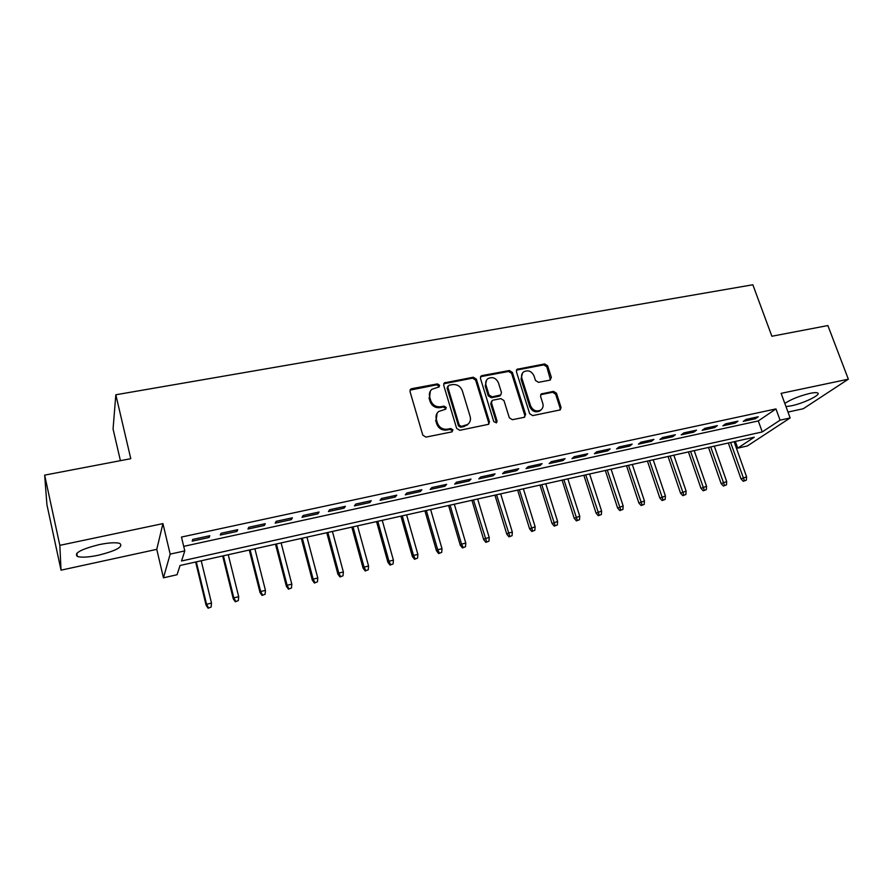 <?xml version="1.0" encoding="UTF-8"?>
<svg xmlns="http://www.w3.org/2000/svg" width="893" height="893" viewBox="0 0 893 893"><rect width="100%" height="100%" fill="white"/><g stroke="black" fill="none" stroke-linecap="round" stroke-linejoin="round"><path stroke-width="1.34" d="M439.59 385.251L437.414 383.901L411.74 388.678L410.713 389.147L410.01 391.536L422.791 435.159L425.961 437.112L451.769 431.911L452.941 429.879L450.753 428.517L447.438 429.187C442.604 429.656 439.256 427.58 437.391 422.969L436.309 419.342C435.505 416.116 436.297 413.492 438.709 411.472L445.719 409.184L446.232 407.465L444.055 406.114L440.74 406.75C435.929 407.186 432.592 405.121 430.739 400.555L429.667 396.95C428.886 393.835 429.633 391.279 431.933 389.281L439.099 386.926L439.59 385.251M438.943 387.037L438.909 386.189L436.744 384.838L410.032 390.129M452.226 431.743L452.238 430.739L450.05 429.377L446.734 430.046L447.438 429.187M445.562 409.284L445.54 408.358L443.363 407.007L440.059 407.654L440.74 406.75M785.974 406.594L791.388 405.813C803.711 403.323 821.861 394.483 817.586 392.942C816.392 392.418 813.836 392.574 809.918 393.389C799.402 395.967 791.042 399.305 784.824 403.435M99.134 544.63C80.973 549.24 73.739 553.18 77.423 556.484C81.542 557.678 88.541 557.265 98.42 555.234C116.257 550.724 123.413 546.795 119.885 543.457C115.956 542.252 109.046 542.643 99.134 544.63M549.876 380.15L551.383 377.415L547.643 365.817L544.663 363.942L517.08 369.289L516.4 371.655L529.672 413.716L532.708 415.613L560.302 409.887L561.05 407.42L556.484 393.244L553.493 391.368L541.27 393.936L540.544 396.358L542.799 403.424C543.547 406.192 542.877 408.391 540.801 410.021C536.369 411.997 532.965 410.601 530.598 405.846L521.847 378.185C521.132 375.54 521.746 373.43 523.689 371.834C528.131 369.724 531.569 371.075 534.014 375.886L535.476 380.451L538.479 382.338L549.876 380.15M780.058 420.168L790.149 417.946L747.352 445.964L737.73 448.141L754.261 437.213L180.062 565.492L177.06 574.735L163.452 577.816L170.172 554.118L184.795 550.903L181.525 560.994L762.265 431.933L780.058 420.168L775.95 408.916L181.469 537.061L184.795 550.903M44.65 475.132L59.831 545.344L61.037 570.169L46.927 504.724L44.65 475.132L130.78 458.689L115.822 394.773L752.844 284.767L771.876 336.248L827.878 325.554L848.35 379.19L781.118 393.355L790.149 417.946M61.037 570.169L156.766 549.351L162.928 523.611L59.831 545.344M162.928 523.611L170.172 554.118M476.349 379.134L473.279 377.226L444.39 382.863L443.687 385.24L456.636 428.361L459.761 430.303L488.672 424.287L489.442 421.786L476.349 379.134L475.612 380.072L472.553 378.163L443.721 383.789L444.39 382.863M482.053 375.596L509.367 370.517L512.392 372.403L525.642 414.519L524.079 417.344L512.392 419.699L509.334 417.79L503.953 400.533L500.906 398.624L493.092 400.142L492.222 400.522L491.496 402.966L497.066 421.016L496.519 422.757L493.784 421.675L480.445 378.375L481.137 375.998L482.053 375.596L481.316 376.533L508.575 371.455L509.367 370.517M787.994 412.064L803.254 408.748L848.35 379.19M209.777 535.733L192.776 539.417L192.185 541.158L209.107 537.486L209.777 535.733M237.75 529.661L221.017 533.288L220.292 535.052L236.946 531.435L237.75 529.661M265.288 523.689L248.812 527.261L247.953 529.036L264.35 525.475L265.288 523.689M292.402 517.806L276.183 521.322L275.2 523.119L291.341 519.614L292.402 517.806M319.091 512.013L303.129 515.484L302.013 517.293L317.908 513.832L319.091 512.013M345.379 506.32L329.651 509.724L328.423 511.555L344.084 508.15L345.379 506.32M371.265 500.694L355.782 504.054L354.432 505.896L369.858 502.547L371.265 500.694M396.771 495.168L381.512 498.473L380.061 500.326L395.242 497.033L396.771 495.168M421.887 489.721L406.862 492.981L405.288 494.845L420.257 491.585L421.887 489.721M446.634 484.352L431.832 487.567L430.158 489.442L444.904 486.238L446.634 484.352M471.024 479.061L456.435 482.231L454.66 484.118L469.182 480.959L471.024 479.061M495.057 473.848L480.68 476.974L478.793 478.871L493.115 475.757L495.057 473.848M518.733 468.713L504.567 471.783L502.592 473.692L516.701 470.633L518.733 468.713M542.073 463.657L528.109 466.682L526.044 468.602L539.952 465.577L542.073 463.657M565.079 458.667L551.316 461.648L549.15 463.579L562.869 460.598L565.079 458.667M587.761 453.744L574.188 456.691L571.944 458.622L585.462 455.687L587.761 453.744M610.12 448.889L596.747 451.791L594.414 453.733L607.742 450.842L610.12 448.889M632.177 444.111L618.983 446.969L616.561 448.922L629.71 446.065L632.177 444.111M653.91 439.389L640.906 442.214L638.406 444.178L651.377 441.354L653.91 439.389M675.354 434.746L662.528 437.525L659.949 439.49L672.742 436.71L675.354 434.746M696.507 430.158L683.848 432.904L681.203 434.869L693.816 432.134L696.507 430.158M717.369 425.626L704.89 428.339L702.166 430.314L714.601 427.613L717.369 425.626M737.953 421.161L725.641 423.84L722.839 425.827L735.118 423.159L737.953 421.161M183.712 546.36L758.291 420.938L775.95 408.916M743.244 421.384L755.355 418.761L758.257 416.763L746.101 419.397L743.244 421.384M115.822 394.773L113.065 428.986L120.41 460.665M735.352 441.443L737.73 448.141M156.766 549.351L163.452 577.816M758.291 420.938L762.265 431.933M209.107 537.486L208.728 535.956M236.946 531.435L236.567 529.917M264.35 525.475L263.96 523.979M291.341 519.614L290.951 518.119M317.908 513.832L317.517 512.359M344.084 508.15L343.682 506.688M369.858 502.547L369.445 501.096M395.242 497.033L394.84 495.593M420.257 491.585L419.844 490.168M444.904 486.238L444.48 484.821M469.182 480.959L468.758 479.552M493.115 475.757L492.69 474.362M516.701 470.633L516.277 469.249M539.952 465.577L539.517 464.204M562.869 460.598L562.434 459.236M585.462 455.687L585.027 454.336M607.742 450.842L607.296 449.503M629.71 446.065L629.264 444.736M651.377 441.354L650.93 440.037M672.742 436.71L672.295 435.404M693.816 432.134L693.37 430.839M714.601 427.613L714.154 426.329M735.118 423.159L734.66 421.876M755.355 418.761L754.898 417.489M430.314 391.123L429.667 396.95M440.059 407.654C435.248 408.09 431.922 406.025 430.069 401.459L429.008 397.865M437.09 413.213L436.309 419.342M446.734 430.046C441.912 430.515 438.575 428.45 436.71 423.851L435.639 420.223M488.571 424.354L488.672 422.646L475.612 380.072M448.989 385.251L447.817 387.227L459.192 425.035L461.38 426.396L467.675 424.465C470.164 422.445 470.991 419.788 470.142 416.495L462.328 390.766C460.487 386.256 457.183 384.202 452.438 384.604L448.989 385.251M447.851 386.178L447.125 388.154L447.817 387.227M468.457 423.795L464.114 426.564L460.654 427.256L458.477 425.905L447.125 388.154M524.704 417.12L524.816 415.39L511.589 373.341L508.575 371.455M491.619 401.225L490.726 403.859L496.285 421.876L497.066 421.016M496.274 422.902L496.285 421.876M498.417 382.74C495.928 377.839 492.4 376.489 487.835 378.71C485.904 380.34 485.29 382.461 485.982 385.095L489.007 394.929L492.076 396.838L500.75 394.952L501.464 392.529L498.417 382.74M486.562 380.094L485.223 386.022L485.982 385.095M500.549 395.186L499.098 396.235L491.306 397.742L488.248 395.833L485.223 386.022M481.316 376.533L480.479 376.868M522.483 373.084L521.032 379.112L521.847 378.185M541.113 409.775L539.941 410.892C535.521 412.867 532.128 411.483 529.761 406.717L521.032 379.112M560.056 410.032L560.168 408.291L555.613 394.137L552.622 392.261L540.633 394.695M550.456 379.949L546.795 366.755L543.815 364.88L516.433 370.126M208.136 608.233L211.139 607.039L208.136 608.233L206.104 605.264L206.562 604.271L211.507 603.099L201.215 560.771M208.404 607.686L206.562 604.271L196.304 561.864M206.104 605.264L195.645 562.01M211.507 603.099L211.139 607.039M235.317 601.782L238.331 600.587L235.317 601.782L233.274 598.846L233.821 597.841L238.688 596.691L228.251 554.732M235.629 601.235L233.821 597.841L223.417 555.803M233.274 598.846L222.67 555.982M238.688 596.691L238.331 600.587M262.084 595.441L265.098 594.247L262.084 595.441L260.019 592.528L260.667 591.501L265.444 590.373L254.885 548.782M262.442 594.872L260.667 591.501L250.118 549.842M260.019 592.528L249.281 550.032M265.444 590.373L265.098 594.247M288.45 589.179L291.475 587.996L288.45 589.179L286.374 586.299L287.099 585.261L291.81 584.156L281.116 542.922M288.852 588.61L287.099 585.261L276.428 543.971M286.374 586.299L275.49 544.172M291.81 584.156L291.475 587.996M314.414 583.029L317.45 581.834L314.414 583.029L312.327 580.171L313.13 579.122L317.785 578.028L306.958 537.139M314.872 582.448L313.13 579.122L302.336 538.178M312.327 580.171L301.321 538.401M317.785 578.028L317.45 581.834M339.999 576.956L343.035 575.773L339.999 576.956L337.9 574.132L338.793 573.072L343.37 571.989L332.419 531.458M340.501 576.376L338.793 573.072L327.865 532.474M337.9 574.132L326.771 532.719M343.37 571.989L343.035 575.773M365.204 570.973L368.251 569.79L365.204 570.973L363.094 568.182L364.065 567.111L368.575 566.039L357.513 525.854M365.75 570.393L364.065 567.111L353.025 526.859M363.094 568.182L351.842 527.116M368.575 566.039L368.251 569.79M390.04 565.09L393.099 563.907L390.04 565.09L387.919 562.311L388.968 561.228L393.411 560.179L382.237 520.329M390.632 564.488L388.968 561.228L377.817 521.311M387.919 562.311L376.556 521.601M393.411 560.179L393.099 563.907M414.519 559.286L417.578 558.103L414.519 559.286L412.387 556.54L413.504 555.435L417.891 554.408L406.605 514.881M415.145 558.672L413.504 555.435L402.252 515.853M412.387 556.54L400.912 516.154M417.891 554.408L417.578 558.103M438.653 553.56L441.711 552.376L438.653 553.56L436.498 550.836L437.693 549.731L442.013 548.715L430.627 509.512M439.311 552.946L437.693 549.731L426.329 510.472M436.498 550.836L424.923 510.796M442.013 548.715L441.711 552.376M462.429 547.922L465.499 546.739L462.429 547.922L460.275 545.221L461.536 544.105L465.789 543.1L454.314 504.221M463.132 547.297L461.536 544.105L450.072 505.17M460.275 545.221L448.599 505.505M465.789 543.1L465.499 546.739M485.87 542.352L488.94 541.18L485.87 542.352L483.705 539.685L485.033 538.557L489.23 537.575L477.655 499.008M486.618 541.738L473.48 499.946M483.705 539.685L471.928 500.292M489.23 537.575L488.94 541.18M508.988 536.872L512.057 535.7L508.988 536.872L506.811 534.226L508.206 533.088L512.336 532.116L500.683 493.862M509.769 536.246L496.564 494.789M506.811 534.226L494.945 495.146M512.336 532.116L512.057 535.7M531.77 531.469L534.851 530.297L531.77 531.469L529.594 528.846L535.13 526.736L523.376 488.795M532.585 530.833L519.313 489.699M529.594 528.846L517.627 490.078M535.13 526.736L534.851 530.297M554.252 526.144L557.332 524.972L554.252 526.144L552.053 523.544L557.6 521.434L545.768 483.794M555.1 525.508L541.761 484.687M552.053 523.544L540.008 485.078M557.6 521.434L557.332 524.972M576.409 520.887L579.49 519.715L576.409 520.887L574.21 518.308L579.758 516.21L567.848 478.86M577.291 520.239L563.885 479.742M574.21 518.308L562.088 480.144M579.758 516.21L579.49 519.715M598.265 515.696L601.357 514.535L598.265 515.696L596.066 513.151L601.614 511.053L589.626 473.993M599.181 515.049L585.719 474.864M596.066 513.151L583.855 475.288M601.614 511.053L601.357 514.535M619.831 510.584L622.912 509.423L619.831 510.584L617.621 508.061L623.169 505.963L611.102 469.193M620.769 509.936L607.262 470.053M617.621 508.061L605.331 470.488M623.169 505.963L622.912 509.423M641.096 505.538L644.188 504.389L641.096 505.538L638.886 503.038L644.433 500.951L632.3 464.46M642.078 504.88L628.505 465.309M638.886 503.038L626.529 465.755M644.433 500.951L644.188 504.389M662.081 500.56L665.173 499.41L662.081 500.56L659.86 498.082L665.419 495.995L653.207 459.795M663.086 499.901L649.468 460.632M659.86 498.082L647.436 461.078M665.419 495.995L665.173 499.41M682.788 495.648L685.88 494.499L682.788 495.648L680.555 493.193L686.114 491.117L673.847 455.184M683.815 494.99L670.152 456.01M680.555 493.193L668.064 456.468M686.114 491.117L685.88 494.499M703.215 490.804L706.307 489.654L703.215 490.804L700.983 488.359L706.542 486.294L694.207 450.63M704.276 490.145L690.557 451.445M700.983 488.359L688.425 451.925M706.542 486.294L706.307 489.654M723.375 486.026L726.467 484.877L723.375 486.026L721.131 483.604L726.69 481.539L714.3 446.143M724.457 485.357L710.705 446.946M721.131 483.604L708.517 447.438M726.69 481.539L726.467 484.877M743.266 481.305L746.358 480.166L743.266 481.305L741.023 478.905L746.593 476.84L734.135 441.711M744.382 480.635L730.586 442.504M741.023 478.905L728.353 443.006M746.593 476.84L746.358 480.166M436.744 384.838L437.414 383.901M450.05 429.377L450.753 428.517M443.363 407.007L444.055 406.114M430.069 401.459L430.739 400.555M436.71 423.851L437.391 422.969M411.115 389.616L411.74 388.678M488.672 422.646L489.442 421.786M444.681 383.365L445.361 382.427M472.553 378.163L473.279 377.226M458.477 425.905L459.192 425.035M460.654 427.256L461.38 426.396M464.114 426.564L464.851 425.693M511.589 373.341L512.392 372.403M524.816 415.39L525.642 414.519M490.726 403.859L491.496 402.966M488.248 395.833L489.007 394.929M491.306 397.742L492.076 396.838M499.098 396.235L499.879 395.331M529.761 406.717L530.598 405.846M541.225 394.483L542.073 393.59M552.622 392.261L553.493 391.368M555.613 394.137L556.484 393.244M560.168 408.291L561.05 407.42M517.147 369.858L517.951 368.909M543.815 364.88L544.663 363.942M546.795 366.755L547.643 365.817M550.523 378.342L551.383 377.415M77.423 556.484L76.731 553.325M410.077 390.085L410.713 389.147M466.939 425.325L467.675 424.465M499.957 395.856L500.75 394.952M480.523 376.768L481.137 375.998M539.941 410.892L540.801 410.021M516.522 369.948L517.08 369.289"/></g></svg>
